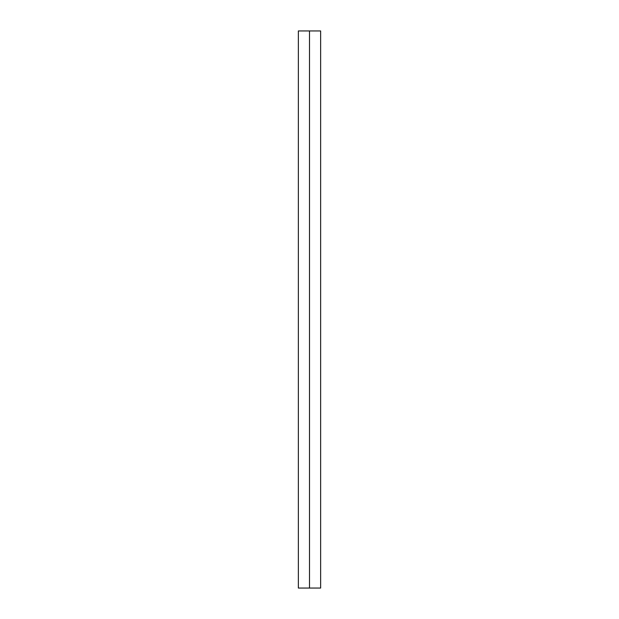 <?xml version="1.0" encoding="UTF-8"?>
<svg xmlns="http://www.w3.org/2000/svg" width="619" height="619" viewBox="0 0 619 619"><rect width="100%" height="100%" fill="white"/><g stroke="black" fill="none" stroke-linecap="round" stroke-linejoin="round"><path stroke-width="0.93" d="M320.642 30.95L309.5 30.95L309.5 588.05L320.642 588.05L309.5 588.05L309.5 30.95L298.358 30.95L320.642 30.95L320.642 588.05M298.358 588.05L309.5 588.05L298.358 588.05L298.358 30.95"/></g></svg>
